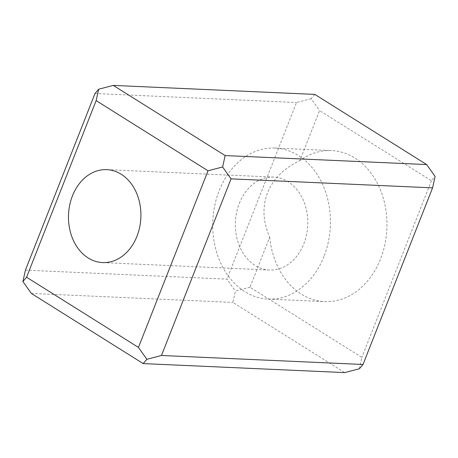 <?xml version="1.0" encoding="UTF-8"?>
<svg xmlns="http://www.w3.org/2000/svg" width="458" height="458" viewBox="0 0 458 458"><rect width="100%" height="100%" fill="white"/><g stroke="black" fill="none" stroke-linecap="round" stroke-linejoin="round"><path stroke-width="0.34" stroke-dasharray="2.29 1.72" d="M239.322 203.329A46.516 36.199 92.6 0 1 273.644 177.091A46.516 36.199 92.6 0 1 303.826 243.788A46.516 36.199 92.6 0 1 269.499 270.031A46.516 36.199 92.6 0 1 239.322 203.329M359.341 368.782L361.86 357.383L249.982 287.212L269.705 237.158C262.903 221.598 262.171 206.827 267.495 192.847C273.14 178.975 283.92 168.241 299.841 160.644L319.558 110.59L431.43 180.761L435.1 176.456M269.705 237.158A75.587 58.824 -87.4 0 0 324.739 301.599A75.587 58.824 -87.4 0 0 380.518 258.953A75.587 58.824 -87.4 0 0 331.478 150.573A75.587 58.824 -87.4 0 0 299.841 160.644M323.983 256.434A75.587 58.824 92.6 0 1 268.199 299.074A75.587 58.824 92.6 0 1 219.164 190.688A75.587 58.824 92.6 0 1 274.943 148.049A75.587 58.824 92.6 0 1 323.983 256.434M249.982 287.212L235.372 291.025L232.859 302.423L344.731 372.594M314.801 94.4L311.131 98.705L319.558 110.59M25.419 270.146L226.945 279.14L235.372 291.025M31.327 293.429L232.859 302.423M311.131 98.705L296.521 102.518L226.945 279.14M94.989 93.518L296.521 102.518M431.43 180.761L361.86 357.383M273.644 177.091L106.766 169.643M268.199 299.074L324.739 301.599M274.943 148.049L331.478 150.573M269.499 270.031L102.621 262.583"/><path stroke-width="0.69" d="M72.444 195.881A46.516 36.199 92.6 0 1 106.766 169.643A46.516 36.199 92.6 0 1 136.948 236.339A46.516 36.199 92.6 0 1 102.621 262.583A46.516 36.199 92.6 0 1 72.444 195.881M96.14 100.617L98.659 89.218L113.269 85.406L225.141 155.577L222.628 166.975L208.018 170.788L96.14 100.617L26.57 277.239L138.442 347.41L146.869 359.295L143.199 363.6L31.327 293.429L22.9 281.544L26.57 277.239M143.199 363.6L344.731 372.594L359.341 368.782L363.011 364.482L432.581 187.854L435.1 176.456L426.673 164.571L314.801 94.4L113.269 85.406M138.442 347.41L208.018 170.788M222.628 166.975L231.055 178.86L161.479 355.482L146.869 359.295M22.9 281.544L25.419 270.146L94.989 93.518L98.659 89.218M161.479 355.482L363.011 364.482M231.055 178.86L432.581 187.854M225.141 155.577L426.673 164.571"/></g></svg>
